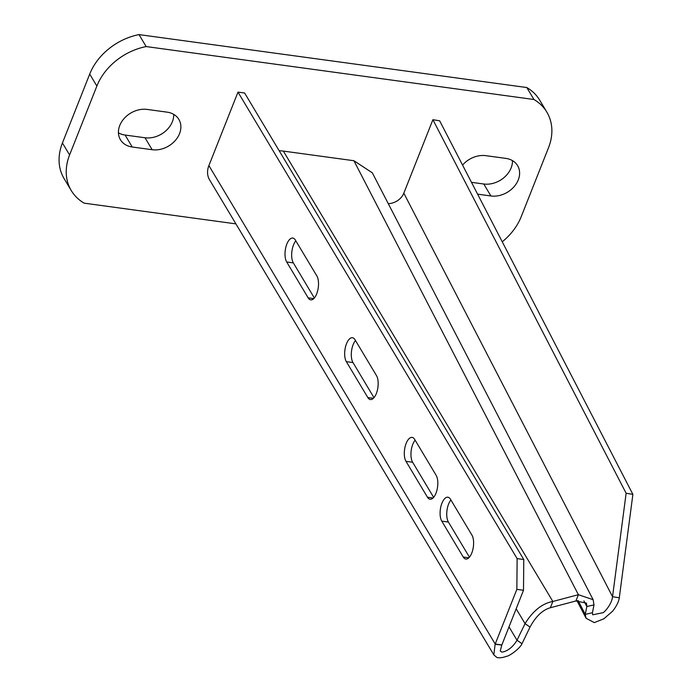 <?xml version="1.0" encoding="UTF-8"?>
<svg xmlns="http://www.w3.org/2000/svg" width="692" height="692" viewBox="0 0 692 692"><rect width="100%" height="100%" fill="white"/><g stroke="black" fill="none" stroke-linecap="round" stroke-linejoin="round"><path stroke-width="1.04" d="M512.452 160.613A22.438 17.585 -30.9 0 1 483.751 184.003L490.905 195.966A22.438 17.585 -30.9 0 0 513.983 186.797A22.438 17.585 -30.9 0 0 517.607 165.656A22.438 17.585 -30.9 0 0 505.791 158.381L485.862 155.665A22.438 17.585 149.1 0 0 462.567 165.085M471.486 182.333L483.751 184.003M118.427 132.812A22.438 17.585 149.1 0 0 125.088 135.044L145.017 137.76L152.171 149.723L132.241 147.007A22.438 17.585 149.1 0 1 120.425 139.732A22.438 17.585 149.1 0 1 124.05 118.591A22.438 17.585 149.1 0 1 147.128 109.422L167.049 112.139A22.438 17.585 -30.9 0 1 178.865 119.405A22.438 17.585 -30.9 0 1 175.249 140.554A22.438 17.585 -30.9 0 1 152.171 149.723M173.709 114.37A22.438 17.585 -30.9 0 1 145.017 137.76M546.844 112.104L539.691 100.141A56.104 43.968 -30.9 0 0 526.794 87.538L139.005 34.6A56.104 43.968 149.1 0 0 89.709 74.087L96.871 86.05A56.104 43.968 149.1 0 1 146.159 46.563L533.947 99.501A56.104 43.968 -30.9 0 1 546.844 112.104A56.104 43.968 -30.9 0 1 548.522 147.707L521.24 216.613A56.104 43.968 149.1 0 1 502.236 241.793M235.929 223.879L84.156 203.163A56.104 43.968 -30.9 0 1 71.259 190.568L64.105 178.605A56.104 43.968 -30.9 0 1 62.427 142.993L89.709 74.087M477.601 194.149L490.905 195.966M71.259 190.568A56.104 43.968 -30.9 0 1 69.589 154.956L96.871 86.05M526.794 87.538L533.947 99.501M139.005 34.6L146.159 46.563M501.873 652.106C503.664 652.011 511.016 650.342 517.01 640.238L521.984 643.707C519.683 648.992 508.819 656.371 506.665 656.267C502.306 657.824 499.027 658.204 496.821 657.4L493.82 654.866L495.135 644.226L501.795 645.074L500.238 651.025L501.873 652.106M493.82 654.866L209.564 179.834A22.438 17.585 -30.9 0 1 208.898 165.587L495.204 644.044A22.438 17.585 149.1 0 0 495.135 644.226M433.642 497.358L412.631 462.247A13.087 5.813 97.8 0 1 412.795 444.307A13.087 5.813 97.8 0 1 415.131 440.19M414.672 439.42A13.087 5.813 -82.2 0 0 412.103 437.405A13.087 5.813 -82.2 0 0 406.152 443.399A13.087 5.813 -82.2 0 0 405.988 461.339L427.457 497.228A13.087 5.813 -82.2 0 0 430.026 499.235A13.087 5.813 -82.2 0 0 436.929 490.273A13.087 5.813 -82.2 0 0 436.142 475.3L414.672 439.42M373.991 397.675L352.981 362.565A13.087 5.813 97.8 0 1 353.145 344.625A13.087 5.813 97.8 0 1 355.489 340.516M355.022 339.737A13.087 5.813 -82.2 0 0 352.453 337.731A13.087 5.813 -82.2 0 0 346.51 343.725A13.087 5.813 -82.2 0 0 346.337 361.656L367.815 397.545A13.087 5.813 -82.2 0 0 370.384 399.552A13.087 5.813 -82.2 0 0 377.287 390.591A13.087 5.813 -82.2 0 0 376.491 375.618L355.022 339.737M469.427 557.164L448.416 522.053A13.087 5.813 97.8 0 1 448.58 504.113A13.087 5.813 97.8 0 1 450.924 500.005M450.457 499.226A13.087 5.813 -82.2 0 0 447.888 497.219A13.087 5.813 -82.2 0 0 441.937 503.205A13.087 5.813 -82.2 0 0 441.773 521.145L463.251 557.034A13.087 5.813 -82.2 0 0 465.82 559.041A13.087 5.813 -82.2 0 0 472.722 550.079A13.087 5.813 -82.2 0 0 471.927 535.106L450.457 499.226M314.341 297.993L293.339 262.891A13.087 5.813 97.8 0 1 293.503 244.951A13.087 5.813 97.8 0 1 295.839 240.833M295.372 240.055A13.087 5.813 -82.2 0 0 292.803 238.048A13.087 5.813 -82.2 0 0 286.86 244.042A13.087 5.813 -82.2 0 0 286.696 261.983L308.165 297.863A13.087 5.813 -82.2 0 0 310.734 299.878A13.087 5.813 -82.2 0 0 317.637 290.917A13.087 5.813 -82.2 0 0 316.85 275.944L295.372 240.055M432.907 119.699L626.13 493.258L632.886 494.365L439.662 120.815L432.907 119.699L403.817 193.172A14.965 12.058 -27.4 0 1 391.516 203.24A14.965 12.058 -27.4 0 1 388.273 203.664M578.071 600.474L585.259 614.384L592.438 612.74L592.698 614.807L603.286 612.645C605.924 610.699 611.901 603.381 612.541 596.694L619.297 597.81C618.769 601.625 616.581 606.036 612.749 611.053L603.891 618.795L594.307 622.61L586.055 618.241L576.972 600.691M592.438 612.74L593.995 604.886L593.122 599.696L578.382 594.705L575.9 600.967L550.374 607.732L552.847 601.469L283.348 151.09L353.906 160.726L578.382 594.705L552.847 601.469C542.199 603.459 532.935 610.846 525.055 623.63L517.01 640.238L509.009 626.865M593.122 599.696L372.322 172.827L353.906 160.726M575.9 600.967L586.479 603.139L586.825 606.521L593.995 604.886M632.886 494.365L619.297 597.81M626.13 493.258L612.541 596.694L403.817 193.172M583.91 600.898L586.825 606.521L585.259 614.384L586.055 618.241M550.374 607.732C542.511 609.989 535.729 616.442 530.029 627.099L525.055 623.63L516.163 608.778M283.348 151.09A33.666 26.383 149.1 0 0 279.205 150.795M501.795 645.074A14.965 11.721 149.1 0 1 501.847 644.953L523.498 590.276L516.855 589.368L517.132 558.608L237.987 92.114L208.898 165.587M501.847 644.953L495.204 644.044L516.855 589.368M523.498 590.276L523.775 559.517L517.132 558.608M523.775 559.517L244.631 93.022L237.987 92.114M530.029 627.099L521.984 643.707M62.427 142.993L69.589 154.956M125.088 135.044L132.241 147.007M308.165 297.863L313.753 298.624M286.696 261.983L293.339 262.891M463.251 557.034L468.83 557.795M441.773 521.145L448.416 522.053M367.815 397.545L373.395 398.307M346.337 361.656L352.981 362.565M427.457 497.228L433.045 497.989M405.988 461.339L412.631 462.247"/></g></svg>
